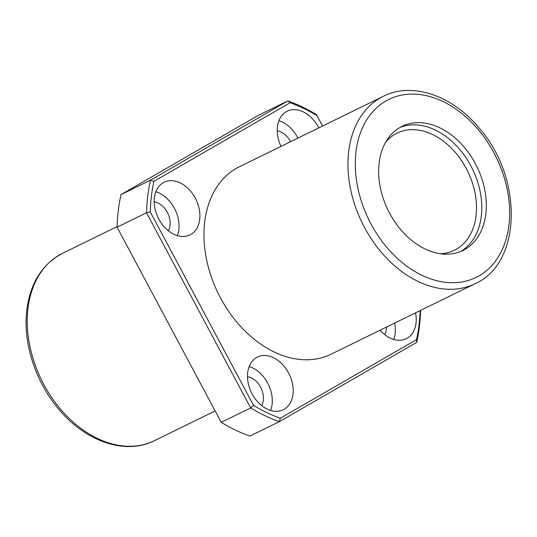 <?xml version="1.0" encoding="UTF-8"?>
<svg xmlns="http://www.w3.org/2000/svg" width="537" height="537" viewBox="0 0 537 537"><rect width="100%" height="100%" fill="white"/><g stroke="black" fill="none" stroke-linecap="round" stroke-linejoin="round"><path stroke-width="0.81" d="M379.142 162.818A69.125 49.471 -116.1 0 1 402.085 126.323A69.125 49.471 -116.1 0 1 476.91 166.658A69.125 49.471 -116.1 0 1 462.867 250.49A69.125 49.471 -116.1 0 1 404.166 233.441A69.125 49.471 -116.1 0 1 379.142 162.818M383.331 96.298L239.341 166.779A104.332 74.67 63.9 0 0 204.718 221.862A104.332 74.67 63.9 0 0 242.482 328.469A104.332 74.67 63.9 0 0 331.087 354.198L475.07 283.717A104.332 74.67 -116.1 0 1 386.472 257.988A104.332 74.67 -116.1 0 1 348.708 151.38A104.332 74.67 -116.1 0 1 383.331 96.298C412.208 81.584 452.382 95.479 479.071 127.96C523.058 177.371 522.192 263.13 475.07 283.717M322.515 126.067L316.488 114.67A176.069 126.007 63.9 0 0 287.819 100.909L150.467 180.184L121.02 194.595A176.069 126.007 63.9 0 0 117.073 227.178L221.217 422.33A176.069 126.007 63.9 0 0 249.886 436.084L279.334 421.666A176.069 126.007 63.9 0 1 250.665 407.912L221.217 422.33M316.944 115.616A173.458 124.141 63.9 0 0 290.108 102.742L287.819 100.909L258.364 115.327L121.02 194.595M290.108 102.742L153.904 181.352L150.467 180.184A176.069 126.007 63.9 0 0 146.527 212.759L117.073 227.178M253.484 405.361L250.665 407.912L146.527 212.759L150.219 211.84L253.484 405.361A173.458 124.141 63.9 0 0 280.321 418.236L416.524 339.632A173.458 124.141 63.9 0 0 420.162 310.601M416.524 339.632L416.685 342.398L279.334 421.666L280.321 418.236M416.685 342.398A176.069 126.007 63.9 0 0 420.612 310.379M316.488 114.67L322.556 126.047M153.904 181.352A173.458 124.141 63.9 0 0 150.219 211.84M154.408 197.717A29.347 21.003 -116.1 0 1 164.147 182.224A29.347 21.003 -116.1 0 1 195.911 199.348A29.347 21.003 -116.1 0 1 189.95 234.938A29.347 21.003 -116.1 0 1 165.027 227.701A29.347 21.003 -116.1 0 1 154.408 197.717M247.698 372.544A29.347 21.003 -116.1 0 1 257.438 357.051A29.347 21.003 -116.1 0 1 289.201 374.175A29.347 21.003 -116.1 0 1 283.241 409.765A29.347 21.003 -116.1 0 1 258.317 402.528A29.347 21.003 -116.1 0 1 247.698 372.544M415.544 312.856A29.347 21.003 -116.1 0 1 406.281 338.753A29.347 21.003 -116.1 0 1 380.149 330.181M281.019 146.379A29.347 21.003 -116.1 0 1 277.448 126.705A29.347 21.003 -116.1 0 1 287.188 111.213A29.347 21.003 -116.1 0 1 318.743 127.913M278.911 120.718A29.347 21.003 -116.1 0 1 297.881 138.123M277.24 130.84A17.936 12.834 -116.1 0 1 290.544 141.714M394.682 323.066A29.347 21.003 -116.1 0 1 393.702 339.458M386.486 327.08A17.936 12.834 -116.1 0 1 384.68 334.571M249.161 366.556A29.347 21.003 -116.1 0 1 270.655 410.469M247.49 376.679A17.936 12.834 -116.1 0 1 261.002 387.976A17.936 12.834 -116.1 0 1 261.64 405.583M155.864 191.729A29.347 21.003 -116.1 0 1 177.364 235.649M154.2 201.852A17.936 12.834 -116.1 0 1 167.712 213.155A17.936 12.834 -116.1 0 1 168.35 230.756M399.877 127.504A69.125 49.471 -116.1 0 1 472.406 168.86A69.125 49.471 -116.1 0 1 460.578 251.511M385.694 142.124A65.212 46.672 -116.1 0 1 397.058 133.142A65.212 46.672 -116.1 0 1 467.64 171.189A65.212 46.672 -116.1 0 1 454.396 250.276A65.212 46.672 -116.1 0 1 440.333 253.746M356.004 151.709A99.117 70.938 -116.1 0 1 479.816 131.498A99.117 70.938 -116.1 0 1 461.605 282.012A99.117 70.938 -116.1 0 1 356.004 151.709M28.005 308.359A104.332 74.67 -116.1 0 1 62.628 253.276C42.396 263.935 30.468 282.731 26.85 309.668C22.641 342.27 35.308 381.659 58.634 409.033C85.323 441.521 125.497 455.416 154.374 440.702A104.332 74.67 -116.1 0 1 65.769 414.967A104.332 74.67 -116.1 0 1 28.005 308.359M117.093 226.621L62.628 253.276M215.142 410.953L154.374 440.702"/></g></svg>
